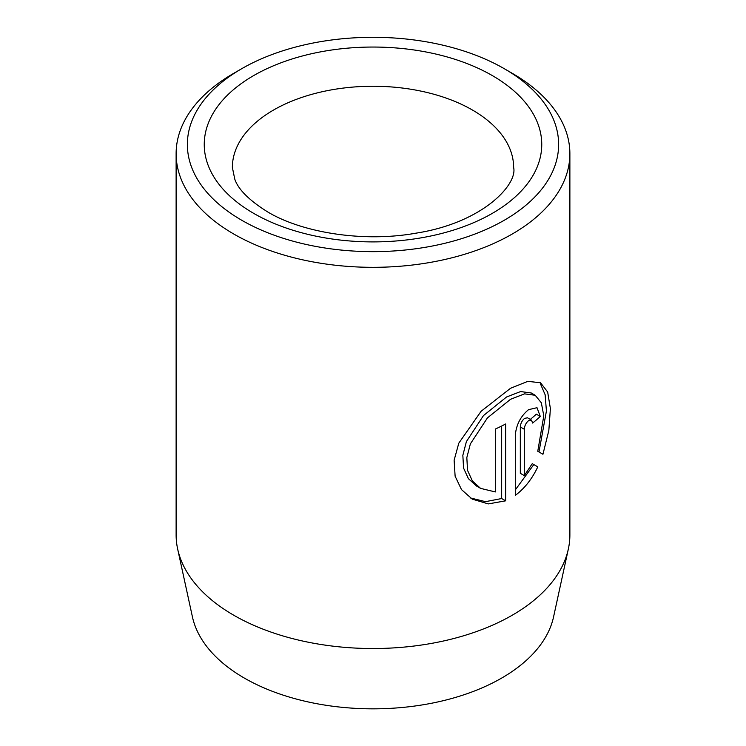 <?xml version="1.0" encoding="UTF-8"?>
<svg xmlns="http://www.w3.org/2000/svg" width="746" height="746" viewBox="0 0 746 746"><rect width="100%" height="100%" fill="white"/><g stroke="black" fill="none" stroke-linecap="round" stroke-linejoin="round"><path stroke-width="1.12" d="M480.592 488.369L476.619 486.075L468.395 478.671L463.564 468.078L462.846 455.321L466.39 441.595L483.473 415.587L506.571 396.984L520.577 391.566L531.236 392.983M537.763 451.265L543.797 415.802L541.326 402.784L535.218 395.277L524.55 393.86L510.553 399.278L487.436 417.9L470.362 443.898L466.828 457.596L467.537 470.353L472.377 480.965L480.592 488.378L495.335 491.94L495.335 429.053A196.879 113.662 0 0 0 505.639 423.989L505.639 500.827L488.276 503.904L472.255 499.139L461.513 489.618L455.116 476.2L454.127 460.198L458.799 443.171L481.105 411.27L510.553 388.265L527.842 381.346L540.542 382.773L547.657 392.004L550.389 408.547L548.842 430.405L542.948 454.267L537.763 451.265M470.316 497.927L485.497 501.657L501.666 498.533L505.639 500.827M524.298 475.612L520.316 473.309L520.316 426.954C520.596 423.42 522.013 420.567 524.569 418.394L527.478 417.788L531.45 420.082L528.55 420.688C525.995 422.861 524.578 425.714 524.298 429.248L524.298 475.612L532.252 463.667L537.791 466.865C532.075 478.941 524.578 488.443 515.299 495.391L515.299 435.067C516.316 424.586 520.736 416.119 528.55 409.666L537.008 407.708L540.29 416.445A196.879 113.662 180 0 1 532.635 423.047L531.45 420.082M568.34 549.037L553.579 616.858A181.996 105.074 180 0 1 432.009 703.161A181.996 105.074 180 0 1 244.306 678.058A181.996 105.074 180 0 1 192.421 616.858L177.66 549.037A196.879 113.662 0 0 0 233.787 615.245A196.879 113.662 0 0 0 436.83 642.39A196.879 113.662 0 0 0 568.34 549.037A196.879 113.662 0 0 0 569.879 534.863L569.879 153.657A196.879 113.662 180 0 1 448.346 258.675A196.879 113.662 180 0 1 233.787 234.03A196.879 113.662 180 0 1 176.121 153.657A196.879 113.662 180 0 1 233.787 73.285L241.741 68.688A185.633 107.172 0 0 0 241.741 220.256A185.633 107.172 0 0 0 504.259 220.256A185.633 107.172 0 0 0 504.259 68.688L512.213 73.285A196.879 113.662 180 0 1 569.879 153.657M512.213 73.285L504.259 68.688A185.633 107.172 0 0 0 241.741 68.688M176.121 153.657L176.121 534.863A196.879 113.662 0 0 0 177.66 549.037M515.299 489.917L533.819 464.572L532.252 463.667M533.819 464.572L537.791 466.865M530.294 419.42A196.879 113.662 0 0 0 536.309 414.151L540.29 416.445M538.976 451.964L546.426 410.981L545.13 394.737L540.44 383.836M501.666 498.533L501.666 426.022M492.323 75.579A168.755 97.428 180 0 1 492.323 213.365A168.755 97.428 180 0 1 253.677 213.365A168.755 97.428 180 0 1 253.677 75.579A168.755 97.428 180 0 1 492.323 75.579M513.63 167.44A140.63 81.193 0 0 0 472.442 110.026A140.63 81.193 0 0 0 319.185 92.429A140.63 81.193 0 0 0 232.37 167.44L234.757 179.077C238.198 189.409 249.192 200.376 267.739 211.967C302.717 232.948 364.16 242.571 416.007 233.162C482.932 222.784 517.771 184.327 513.63 167.44M520.316 426.954L524.298 429.248M531.245 392.974L535.218 395.268"/></g></svg>
